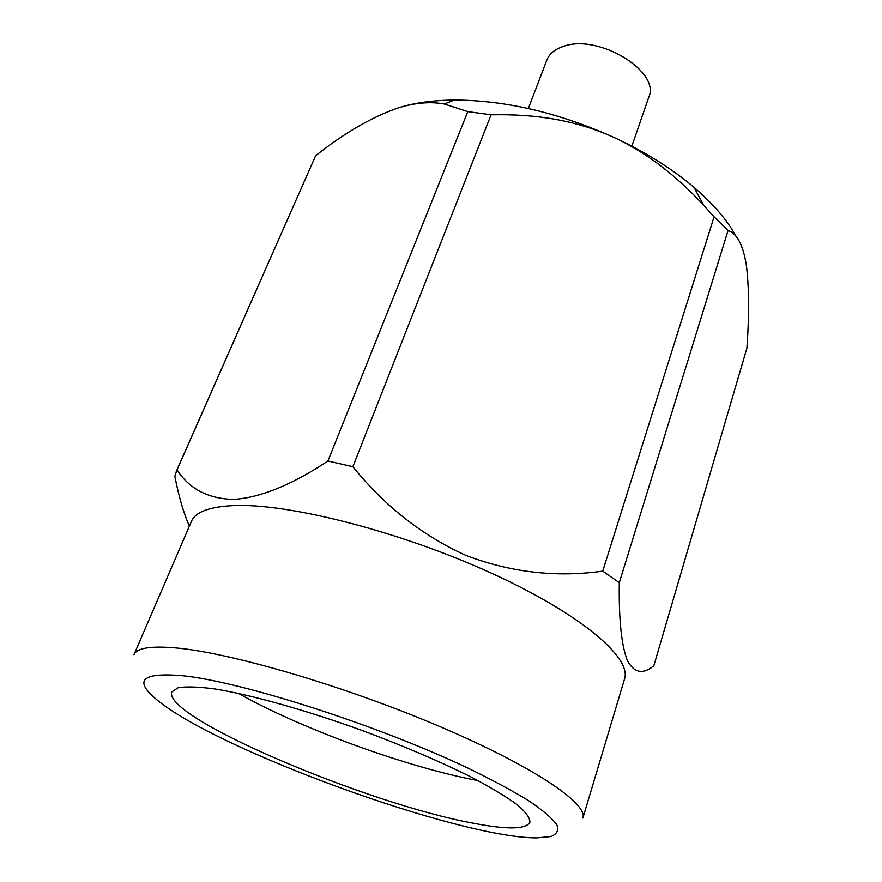 <?xml version="1.0" encoding="UTF-8"?>
<svg xmlns="http://www.w3.org/2000/svg" width="882" height="882" viewBox="0 0 882 882"><rect width="100%" height="100%" fill="white"/><g stroke="black" fill="none" stroke-linecap="round" stroke-linejoin="round"><path stroke-width="1.32" d="M631.832 146.18L648.777 97.229C660.861 71.519 598.239 33.428 563.521 46.36C554.91 49.172 549.343 53.769 546.829 60.119L528.351 108.508M238.416 693.384C300.674 728.598 407.66 767.538 477.978 780.57M189.354 526.19C183.555 512.861 178.715 496.202 174.823 476.225L177.028 469.897C189.376 488.992 208.284 498.815 233.752 499.388C260.444 497.657 291.843 484.868 327.917 461.021L352.877 466.688C384.85 506.268 422.676 535.903 466.369 555.594C510.943 572.462 556.399 577.644 602.737 571.128L619.296 582.693C618.767 620.013 621.523 646.076 627.543 660.883C634.268 673.032 643.022 674.664 653.827 665.778L746.911 348.081C749.281 314.731 749.105 287.146 746.37 265.317C743.14 245.075 737.032 233.465 728.058 230.489L714.089 216.84L703.814 205.418C678.17 177.624 648.083 153.203 614.004 137.438C574.81 119.731 534.79 113.888 491.087 114.814L467.802 111.617L444.319 104.01C430.78 101.485 415.698 102.687 399.094 107.604C414.816 102.775 433.216 100.261 454.318 100.063C505.518 100.261 558.747 112.709 614.004 137.438C645.194 151.947 671.852 168.561 693.969 187.293C713.317 203.885 727.452 220.412 736.382 236.883M399.094 107.604C372.347 116.722 344.531 132.763 315.635 155.739L176.235 471.495M234.954 505.54C209.96 506.511 195.451 511.792 191.427 521.394L133.976 654.676C136.688 648.072 150.37 645.8 175.044 647.851C229.298 652.415 342.866 685.424 437.593 725.599C532.53 765.785 588.36 803.634 582.87 818.055L624.533 679.041C631.986 657.774 580.577 613.663 490.282 572.661C400.196 531.637 289.913 503.512 234.954 505.54M182.916 675.755C142.035 672.249 133.27 680.187 156.61 699.569C216.432 749.821 458.541 837.944 536.675 837.9L550.809 836.566C556.961 834.218 558.956 830.26 556.796 824.681C552.066 818.176 542.772 810.238 528.913 800.856C512.475 790.757 492.079 779.809 467.747 768.002C377.838 725.269 242.33 681.885 182.916 675.755M474.108 823.369C368.389 804.428 161.77 717.154 171.847 691.907L178.175 687.728C186.3 686.383 198.549 686.802 214.91 688.963C250.731 694.762 304.83 709.834 360.749 729.965C403.394 745.808 440.647 761.728 472.532 777.737C491.506 787.813 506.466 796.865 517.414 804.88C525.848 812.135 530.016 817.923 529.928 822.233C526.135 829.378 507.525 829.764 474.108 823.369M177.028 469.897L315.635 155.739M352.877 466.688L491.087 114.814M467.802 111.617L327.917 461.021M619.296 582.693L728.058 230.489M714.089 216.84L602.737 571.128M693.969 187.293L703.814 205.418M454.318 100.063L444.319 103.999"/></g></svg>
